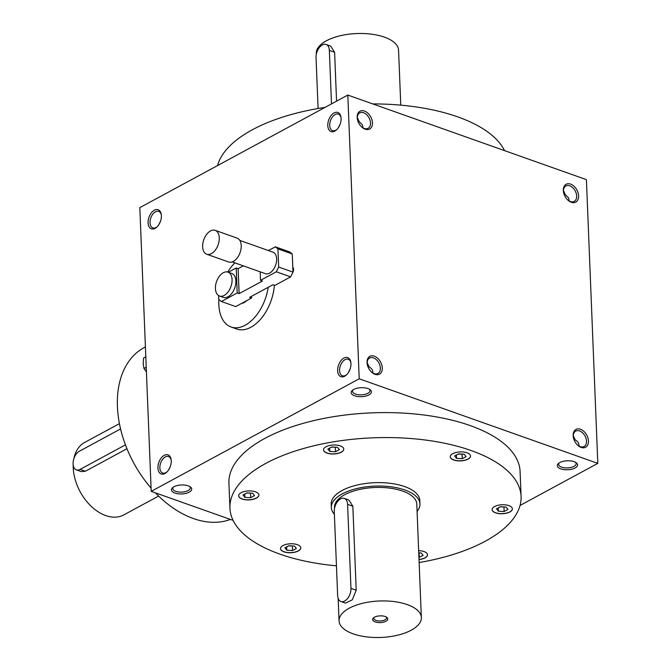 <?xml version="1.0" encoding="UTF-8"?>
<svg xmlns="http://www.w3.org/2000/svg" width="671" height="671" viewBox="0 0 671 671"><rect width="100%" height="100%" fill="white"/><g stroke="black" fill="none" stroke-linecap="round" stroke-linejoin="round"><path stroke-width="1.01" d="M462.269 458.679L456.532 458.368L454.636 455.978L458.478 453.898L464.215 454.208L466.11 456.599L462.269 458.679L462.093 454.259L458.201 454.041M456.397 455.022L456.532 458.368M336.448 565.821A145.699 64.559 -2.3 0 1 229.935 508.173A145.699 64.559 -2.3 0 1 314.045 445.754A145.699 64.559 -2.3 0 1 471.193 450.551A145.699 64.559 -2.3 0 1 521.09 496.481A145.699 64.559 -2.3 0 1 419.14 562.55M300.591 548.794A10.132 4.487 -2.3 0 1 289.763 552.761A10.132 4.487 -2.3 0 1 280.52 548.66A10.132 4.487 -2.3 0 1 290.468 543.77A10.132 4.487 -2.3 0 1 300.776 547.846A10.132 4.487 -2.3 0 1 300.591 548.794M252.061 499.551A10.132 4.487 -2.3 0 1 238.65 495.81A10.132 4.487 -2.3 0 1 248.597 490.92A10.132 4.487 -2.3 0 1 258.905 494.997A10.132 4.487 -2.3 0 1 252.061 499.551M326.978 453.084A10.132 4.487 -2.3 0 1 323.514 449.889A10.132 4.487 -2.3 0 1 333.462 444.99A10.132 4.487 -2.3 0 1 343.762 449.075A10.132 4.487 -2.3 0 1 337.916 453.42A10.132 4.487 -2.3 0 1 326.978 453.084M450.434 455.861A10.132 4.487 -2.3 0 1 461.262 451.893A10.132 4.487 -2.3 0 1 470.505 455.995A10.132 4.487 -2.3 0 1 460.558 460.885A10.132 4.487 -2.3 0 1 450.249 456.808A10.132 4.487 -2.3 0 1 450.434 455.861M498.964 505.104A10.132 4.487 -2.3 0 1 512.376 508.844A10.132 4.487 -2.3 0 1 502.428 513.734A10.132 4.487 -2.3 0 1 492.12 509.658A10.132 4.487 -2.3 0 1 498.964 505.104M418.662 550.673A10.132 4.487 -2.3 0 1 424.038 551.57A10.132 4.487 -2.3 0 1 427.511 554.766A10.132 4.487 -2.3 0 1 419.023 559.555M331.34 507.511L331.206 504.106A44.345 19.644 -2.3 0 1 356.804 485.108A44.345 19.644 -2.3 0 1 404.63 486.567A44.345 19.644 -2.3 0 1 419.82 500.549L419.954 503.955A44.345 19.644 177.7 0 0 404.772 489.973A44.345 19.644 177.7 0 0 356.938 488.513A44.345 19.644 177.7 0 0 331.34 507.511A44.345 19.644 177.7 0 0 334.376 514.229M170.3 466.496L168.48 470.103M233.105 520.386L151.21 491.357L139.82 207.633L347.813 95.072L586.412 179.643L597.811 463.367L359.211 378.788L347.813 95.072M581.17 447.406A10.132 6.744 61.6 0 0 588.408 440.528A10.132 6.744 61.6 0 0 579.61 429.004A10.132 6.744 61.6 0 0 573.336 437.131A10.132 6.744 61.6 0 0 577.714 445.234A10.132 6.744 61.6 0 0 581.17 447.406M570.593 184.106A10.132 6.744 -118.4 0 1 578.477 197.911A10.132 6.744 -118.4 0 1 567.876 200.101A10.132 6.744 -118.4 0 1 563.489 191.998A10.132 6.744 -118.4 0 1 570.593 184.106M375.022 374.326A10.132 6.744 61.6 0 0 382.26 367.456A10.132 6.744 61.6 0 0 373.462 355.924A10.132 6.744 61.6 0 0 367.188 364.059A10.132 6.744 61.6 0 0 371.566 372.153A10.132 6.744 61.6 0 0 375.022 374.326M364.445 111.034A10.132 6.744 -118.4 0 1 372.33 124.831A10.132 6.744 -118.4 0 1 361.728 127.02A10.132 6.744 -118.4 0 1 357.341 118.918A10.132 6.744 -118.4 0 1 364.445 111.034M520.059 505.448L597.811 463.367M337.639 370.753A10.132 6.089 109.5 0 1 343.485 358.331A10.132 6.089 109.5 0 1 350.841 362.382A10.132 6.089 109.5 0 1 346.379 374.98A10.132 6.089 109.5 0 1 337.639 370.753M157.928 468.006A10.132 6.089 109.5 0 1 163.774 455.584A10.132 6.089 109.5 0 1 171.13 459.643A10.132 6.089 109.5 0 1 166.668 472.233A10.132 6.089 109.5 0 1 157.928 468.006M341.103 118.415A10.132 6.089 -70.5 0 0 340.994 117.249A10.132 6.089 -70.5 0 0 332.925 113.709A10.132 6.089 -70.5 0 0 328.027 127.507A10.132 6.089 -70.5 0 0 336.532 129.847A10.132 6.089 -70.5 0 0 341.103 118.415M161.392 215.668A10.132 6.089 -70.5 0 0 161.283 214.502A10.132 6.089 -70.5 0 0 153.214 210.962A10.132 6.089 -70.5 0 0 148.316 224.768A10.132 6.089 -70.5 0 0 156.821 227.1A10.132 6.089 -70.5 0 0 161.392 215.668M151.21 491.357L359.211 378.788M174.921 493.051A10.132 4.487 177.7 0 0 188.065 492.699A10.132 4.487 177.7 0 0 190.296 486.878A10.132 4.487 177.7 0 0 181.396 484.965A10.132 4.487 177.7 0 0 172.69 487.591A10.132 4.487 177.7 0 0 174.921 493.051M354.632 395.798A10.132 4.487 177.7 0 0 367.775 395.437A10.132 4.487 177.7 0 0 370.006 389.625A10.132 4.487 177.7 0 0 361.107 387.704A10.132 4.487 177.7 0 0 352.401 390.329A10.132 4.487 177.7 0 0 354.632 395.798M560.78 468.87A10.132 4.487 177.7 0 0 573.923 468.517A10.132 4.487 177.7 0 0 576.154 462.696A10.132 4.487 177.7 0 0 567.255 460.784A10.132 4.487 177.7 0 0 558.549 463.409A10.132 4.487 177.7 0 0 560.78 468.87M229.935 508.173L228.928 483.204A145.699 64.559 -2.3 0 1 313.047 420.784A145.699 64.559 -2.3 0 1 470.186 425.582A145.699 64.559 -2.3 0 1 520.092 471.512L521.09 496.481M161.35 215.039A8.765 5.267 -70.5 0 0 158.7 211.373A8.765 5.267 -70.5 0 0 150.807 217.874A8.765 5.267 -70.5 0 0 152.837 227.897A8.765 5.267 -70.5 0 0 157.207 226.723M158.641 224.961L160.461 221.363M341.061 117.786A8.765 5.267 -70.5 0 0 338.41 114.12A8.765 5.267 -70.5 0 0 330.518 120.621A8.765 5.267 -70.5 0 0 332.548 130.644A8.765 5.267 -70.5 0 0 336.917 129.469M577.471 444.999A8.765 5.829 61.6 0 0 580.222 446.66A8.765 5.829 61.6 0 0 584.08 446.517A8.765 5.829 61.6 0 0 585.037 436.033A8.765 5.829 61.6 0 0 575.735 431.101A8.765 5.829 61.6 0 0 573.395 437.467M573.302 435.697L575.181 439.882C577.957 441.51 579.224 443.581 578.981 446.081M563.548 192.334A8.765 5.829 -118.4 0 1 565.888 185.968A8.765 5.829 -118.4 0 1 569.746 185.825A8.765 5.829 -118.4 0 1 576.238 193.449A8.765 5.829 -118.4 0 1 574.233 201.384A8.765 5.829 -118.4 0 1 567.624 199.857M371.323 371.919A8.765 5.829 61.6 0 0 374.074 373.588A8.765 5.829 61.6 0 0 377.932 373.445A8.765 5.829 61.6 0 0 378.889 362.961A8.765 5.829 61.6 0 0 369.587 358.029A8.765 5.829 61.6 0 0 367.247 364.395M372.833 373.009C373.076 370.501 371.809 368.438 369.033 366.802L367.163 362.617M357.316 117.484L359.186 121.669L362.457 124.848L362.986 127.876M357.4 119.262A8.765 5.829 -118.4 0 1 359.74 112.896A8.765 5.829 -118.4 0 1 363.598 112.753A8.765 5.829 -118.4 0 1 370.09 120.369A8.765 5.829 -118.4 0 1 368.085 128.304A8.765 5.829 -118.4 0 1 361.476 126.785M574.116 439.891L575.164 439.723M569.134 200.948L568.605 197.928L565.334 194.741L563.464 190.564M565.317 194.59L564.269 194.758M155.395 492.833A96.288 64.047 61.6 0 0 193.399 518.557A96.288 64.047 61.6 0 0 230.405 519.429M145.414 346.915L144.106 347.62A96.288 64.047 61.6 0 0 151.084 488.111M372.74 103.904A145.699 64.559 -2.3 0 1 457.79 116.897A145.699 64.559 -2.3 0 1 504.517 150.614M217.563 165.552A145.699 64.559 -2.3 0 1 325.024 107.402M173.353 487.096A8.765 3.883 177.7 0 0 172.774 488.572A8.765 3.883 177.7 0 0 175.777 491.34A8.765 3.883 177.7 0 0 185.23 491.625A8.765 3.883 177.7 0 0 190.287 487.867A8.765 3.883 177.7 0 0 189.591 486.441M353.063 389.843A8.765 3.883 177.7 0 0 352.485 391.319A8.765 3.883 177.7 0 0 355.487 394.078A8.765 3.883 177.7 0 0 364.94 394.372A8.765 3.883 177.7 0 0 369.998 390.614A8.765 3.883 177.7 0 0 369.302 389.188M367.968 366.819L369.016 366.643M559.211 462.915A8.765 3.883 177.7 0 0 558.633 464.391A8.765 3.883 177.7 0 0 561.635 467.159A8.765 3.883 177.7 0 0 571.088 467.444A8.765 3.883 177.7 0 0 576.146 463.686A8.765 3.883 177.7 0 0 575.45 462.26M346.764 374.603A8.765 5.267 109.5 0 1 342.395 375.777A8.765 5.267 109.5 0 1 339.568 370.635A8.765 5.267 109.5 0 1 342.327 362.063A8.765 5.267 109.5 0 1 348.249 359.253A8.765 5.267 109.5 0 1 350.908 362.919M167.054 471.864A8.765 5.267 109.5 0 1 162.684 473.03A8.765 5.267 109.5 0 1 159.857 467.888A8.765 5.267 109.5 0 1 162.617 459.325A8.765 5.267 109.5 0 1 168.538 456.515A8.765 5.267 109.5 0 1 171.197 460.172M338.352 127.708L340.172 124.101M359.17 121.51L358.121 121.686M350.01 369.243L348.19 372.841M427.511 554.716A10.132 4.487 -2.3 0 1 419.014 559.446M418.746 552.845L421.22 552.979L423.124 555.378L418.93 557.433M419.375 552.879L418.754 553.013M419.098 553.03L419.274 557.458M300.776 547.788A10.132 4.487 -2.3 0 1 300.583 548.685A10.132 4.487 -2.3 0 1 289.822 552.644A10.132 4.487 -2.3 0 1 280.52 548.601M286.802 550.22L284.907 547.83L288.748 545.749L294.485 546.06L296.381 548.45L292.539 550.53L286.802 550.22L286.668 546.873M258.897 494.946A10.132 4.487 -2.3 0 1 252.053 499.434A10.132 4.487 -2.3 0 1 238.65 495.76M243.028 494.98L246.878 492.9L252.615 493.21L254.51 495.609L250.669 497.689L244.923 497.37L243.028 494.98M343.762 449.016A10.132 4.487 -2.3 0 1 337.849 453.319A10.132 4.487 -2.3 0 1 326.978 452.967A10.132 4.487 -2.3 0 1 323.506 449.83M331.734 446.97L337.479 447.289L339.375 449.679L335.534 451.759L329.788 451.449L327.893 449.05L331.734 446.97M470.497 455.936A10.132 4.487 -2.3 0 1 460.549 460.776A10.132 4.487 -2.3 0 1 450.249 456.75M512.376 508.786A10.132 4.487 -2.3 0 1 502.428 513.625A10.132 4.487 -2.3 0 1 492.12 509.599M507.981 509.448L504.139 511.528L498.402 511.218L496.506 508.819L500.348 506.739L506.085 507.058L507.981 509.448M292.631 545.959L288.471 545.892M292.363 546.11L292.539 550.53M250.761 493.11L246.601 493.051M244.789 494.024L244.923 497.37M250.493 493.26L250.669 497.689M335.626 447.188L331.466 447.121M329.654 448.102L329.788 451.449M335.349 447.331L335.534 451.759M504.24 506.957L500.08 506.89M498.268 507.872L498.402 511.218M503.963 507.1L504.139 511.528M120.562 428.945L79.379 451.231A10.132 6.089 -70.5 0 0 73.265 461.128A10.132 6.089 -70.5 0 0 76.351 469.868A10.132 6.089 -70.5 0 0 80.109 469.39L125.435 444.856M158.616 496.07L123.833 514.892A41.174 27.385 -118.4 0 1 105.716 515.563A41.174 27.385 -118.4 0 1 73.189 465.087M73.86 458.687A41.174 27.385 -118.4 0 1 84.638 442.466L119.413 423.644M126.953 448.74L85.351 471.252L81.308 471.621L76.351 469.868M146.228 367.28L143.997 368.496L146.412 371.809M145.808 356.804L143.577 358.012L143.191 363.573L143.997 368.496M374.133 617.395A6.4 2.835 177.7 0 0 373.764 618.402A6.4 2.835 177.7 0 0 380.281 620.977A6.4 2.835 177.7 0 0 386.563 617.89A6.4 2.835 177.7 0 0 386.11 616.909M350.958 588.35L347.586 504.366A10.132 6.089 -70.5 0 0 344.315 498.419A10.132 6.089 -70.5 0 0 337.463 501.665A10.132 6.089 -70.5 0 0 334.275 511.57L337.647 595.554A10.132 6.089 -70.5 0 0 340.918 601.501A10.132 6.089 -70.5 0 0 347.763 598.255A10.132 6.089 -70.5 0 0 350.958 588.35L356.209 590.212L352.837 506.228L348.903 500.038L344.315 498.419M407.247 604.588A41.174 18.243 177.7 0 0 362.835 603.229A41.174 18.243 177.7 0 0 339.065 620.876A41.174 18.243 177.7 0 0 380.935 637.45A41.174 18.243 177.7 0 0 421.346 617.572A41.174 18.243 177.7 0 0 407.247 604.588M421.346 617.572L416.792 504.08A41.174 18.243 177.7 0 0 402.692 491.097A41.174 18.243 177.7 0 0 358.28 489.746A41.174 18.243 177.7 0 0 334.51 507.385L334.544 508.282M340.918 601.501L345.498 603.128L352.275 599.84L356.209 590.212M385.196 616.523A7.599 3.372 177.7 0 0 373.537 617.823A7.599 3.372 177.7 0 0 380.34 622.587A7.599 3.372 177.7 0 0 386.739 617.295A7.599 3.372 177.7 0 0 385.196 616.523M417.085 511.369A44.345 19.644 177.7 0 0 419.954 503.955M331.499 103.896L329.352 50.409A10.132 6.089 -70.5 0 0 326.081 44.462A10.132 6.089 -70.5 0 0 319.237 47.708A10.132 6.089 -70.5 0 0 316.041 57.614L318.088 108.517M316.309 54.334L316.276 53.428A41.174 18.243 -2.3 0 1 356.687 33.55A41.174 18.243 -2.3 0 1 398.557 50.124L400.772 105.146M336.565 101.153L334.603 52.271L330.669 46.089L326.081 44.462M218.62 295.592L218.771 299.459L221.405 301.514L235.722 306.588L251.533 298.033L251.466 296.364M219.509 296.02L223.326 297.37A12.674 7.616 -70.5 0 0 228.014 296.775A12.674 7.616 -70.5 0 0 235.655 284.403A12.674 7.616 -70.5 0 0 231.797 273.491L227.981 272.132A12.674 7.616 109.5 0 1 230.925 286.618A12.674 7.616 109.5 0 1 219.509 296.02A12.674 7.616 109.5 0 1 215.651 285.1A12.674 7.616 109.5 0 1 223.292 272.728A12.674 7.616 109.5 0 1 227.981 272.132M221.405 301.514L237.215 292.959L236.209 267.989L228.333 272.258M268.425 250.56L275.32 246.827L277.945 248.882L278.675 267.041L276.318 271.797L260.507 280.352L260.172 271.83M232.216 261.916L265.355 273.667A11.399 6.853 -70.5 0 0 269.574 273.131A11.399 6.853 -70.5 0 0 276.444 261.992A11.399 6.853 -70.5 0 0 272.971 252.17L239.832 240.419M251.533 298.033L249.62 297.362L272.921 284.747L274.825 285.427L290.635 276.871L292.992 272.116L292.262 253.957L289.629 251.902L275.32 246.827M243.321 265.859L238.121 268.668L236.209 267.989M215.173 230.338L237.131 238.121A12.674 7.616 109.5 0 1 240.075 252.606A12.674 7.616 109.5 0 1 228.66 262L206.71 254.225A12.674 7.616 109.5 0 1 202.852 243.305A12.674 7.616 109.5 0 1 210.484 230.933A12.674 7.616 109.5 0 1 215.173 230.338A12.674 7.616 109.5 0 1 218.125 244.823A12.674 7.616 109.5 0 1 206.71 254.225M292.799 267.352A3.8 2.281 109.5 0 1 292.992 272.107M260.507 280.352L262.42 281.032L239.128 293.638L238.121 268.668M237.215 292.959L239.128 293.638M277.945 248.882L292.262 253.957M278.675 267.041L292.992 272.116M276.318 271.797L290.635 276.871M246.752 300.625A12.674 7.616 109.5 0 1 241.686 303.359M268.199 287.305A38.012 22.848 109.5 0 1 231.084 327.003A38.012 22.848 109.5 0 1 218.897 299.56M227.712 272.049A38.012 22.848 109.5 0 1 234.884 262.864M274.372 285.267A38.012 22.848 109.5 0 1 236.813 329.033L231.084 327.003M80.109 469.39L85.351 471.252M347.586 504.366L352.837 506.228M329.352 50.409L334.603 52.271M339.065 620.876L338.159 598.415"/></g></svg>
